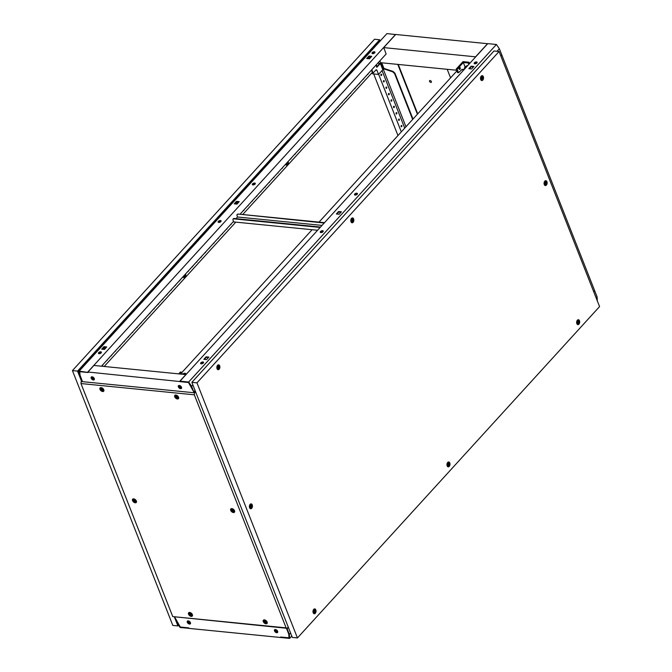 <?xml version="1.0" encoding="UTF-8"?>
<svg xmlns="http://www.w3.org/2000/svg" width="672" height="672" viewBox="0 0 672 672"><rect width="100%" height="100%" fill="white"/><g stroke="black" fill="none" stroke-linecap="round" stroke-linejoin="round"><path stroke-width="1.01" d="M500.867 56.036L501.816 54.995L594.628 290.606L593.678 291.648M487.679 43.714L395.699 34.474L383.729 47.603L475.709 56.843M383.863 48.224L383.729 47.603M456.599 70.241L380.579 62.681L379.865 60.875M380.722 62.698L405.964 126.781M412.986 119.07L394.918 73.181L394.573 73.559L412.65 119.448M394.573 73.559L392.734 71.828L383.544 68.771L381.167 62.74M394.918 73.181L393.078 71.45L383.88 68.393L383.544 68.771M397.782 64.394L417.413 114.223M381.73 62.798L383.939 68.41M487.637 43.613L475.667 56.734M383.88 68.393L381.679 62.79M275.369 629.53A1.915 1.159 -137.6 0 0 277.586 631.865A1.915 1.159 -137.6 0 0 277.754 631.873M181.583 387.542A1.915 1.159 42.4 0 1 181.339 387.542A1.915 1.159 42.4 0 1 179.138 385.459M179.012 385.468A2.075 1.252 -137.6 0 0 181.39 387.668A2.075 1.252 -137.6 0 0 181.608 387.677M181.574 388.105A2.075 1.252 42.4 0 1 180.877 388.231A2.075 1.252 42.4 0 1 179.197 387.307A1.991 1.201 -137.6 0 0 180.902 388.29A1.991 1.201 -137.6 0 0 181.541 388.189M274.848 629.622A2.075 1.252 -137.6 0 0 274.747 629.874A1.991 1.201 -137.6 0 0 277.049 632.369A1.991 1.201 -137.6 0 0 277.687 632.26M275.234 629.53A2.075 1.252 -137.6 0 0 277.637 631.999A2.075 1.252 -137.6 0 0 277.746 631.999M91.93 376.79A1.915 1.159 -137.6 0 0 94.139 378.874A1.915 1.159 -137.6 0 0 94.382 378.874M91.812 376.799A2.075 1.252 -137.6 0 0 94.189 379A2.075 1.252 -137.6 0 0 94.399 379.008M91.459 376.9A1.991 1.201 -137.6 0 0 91.997 378.638A2.075 1.252 -137.6 0 0 93.677 379.562A2.075 1.252 -137.6 0 0 94.374 379.436M190.554 623.204A1.915 1.159 42.4 0 1 190.386 623.196A1.915 1.159 42.4 0 1 188.168 620.861M188.034 620.861A2.075 1.252 -137.6 0 0 190.436 623.33A2.075 1.252 -137.6 0 0 190.546 623.339M180.566 388.668A1.991 1.201 42.4 0 1 178.676 387.458A1.991 1.201 42.4 0 1 178.458 385.728A1.991 1.201 42.4 0 1 179.298 385.468A1.991 1.201 42.4 0 1 181.188 386.677A1.991 1.201 42.4 0 1 181.406 388.408A1.991 1.201 42.4 0 1 180.566 388.668M178.668 385.568A1.991 1.201 -137.6 0 0 179.197 387.307M91.997 378.638A1.991 1.201 -137.6 0 0 93.702 379.63A1.991 1.201 -137.6 0 0 94.34 379.52M93.358 379.999A1.991 1.201 42.4 0 1 91.476 378.79A1.991 1.201 42.4 0 1 91.258 377.059A1.991 1.201 42.4 0 1 92.098 376.799A1.991 1.201 42.4 0 1 93.988 378.008A1.991 1.201 42.4 0 1 94.198 379.739A1.991 1.201 42.4 0 1 93.358 379.999M275.444 629.538A1.991 1.201 -137.6 0 0 274.604 629.798A1.991 1.201 -137.6 0 0 274.814 631.529A1.991 1.201 -137.6 0 0 276.704 632.738A1.991 1.201 -137.6 0 0 277.544 632.478A1.991 1.201 -137.6 0 0 277.334 630.748A1.991 1.201 -137.6 0 0 275.444 629.538M187.547 621.205A1.991 1.201 -137.6 0 0 189.848 623.7A1.991 1.201 -137.6 0 0 190.478 623.591M188.244 620.869A1.991 1.201 -137.6 0 0 187.404 621.13A1.991 1.201 -137.6 0 0 187.614 622.86A1.991 1.201 -137.6 0 0 189.504 624.07A1.991 1.201 -137.6 0 0 190.344 623.809A1.991 1.201 -137.6 0 0 190.126 622.079A1.991 1.201 -137.6 0 0 188.244 620.869M288.33 627.27L286.927 628.312M194.141 392.759L193.855 392.02L195.115 390.634M289.078 637.804L280.661 637.014L280.862 637.526L188.933 628.387L188.731 627.875L180.348 627.043L177.618 623.078L174.812 617.165M82.026 381.612L81.841 380.764M180.163 381.57L87.94 372.011L93.92 365.45L185.858 374.581L179.878 381.15M193.855 392.02L188.454 382.494L180.079 381.662M87.94 372.011L88.141 372.523L79.766 371.692L80.06 375.413L82.236 380.923L81.74 380.881M289.044 637.846L288.742 634.124L286.566 628.614L287.07 628.656M220.466 220.55A1.596 0.798 -21.5 0 0 218.786 221.021A1.596 0.798 -21.5 0 0 218.131 222.071A1.596 0.798 -21.5 0 0 218.761 222.424A1.596 0.798 -21.5 0 0 220.45 221.953A1.596 0.798 -21.5 0 0 221.096 220.903A1.596 0.798 -21.5 0 0 220.466 220.55M218.324 222.289A1.596 0.798 158.5 0 1 220.668 221.063A1.596 0.798 158.5 0 1 221.105 221.197M254.663 183.044A1.596 0.798 -21.5 0 0 252.983 183.515A1.596 0.798 -21.5 0 0 252.328 184.565A1.596 0.798 -21.5 0 0 252.958 184.918A1.596 0.798 -21.5 0 0 254.638 184.447A1.596 0.798 -21.5 0 0 255.293 183.397A1.596 0.798 -21.5 0 0 254.663 183.044M252.521 184.783A1.596 0.798 158.5 0 1 254.864 183.557A1.596 0.798 158.5 0 1 255.301 183.691M100.783 351.809A1.596 0.798 -21.5 0 0 99.095 352.279A1.596 0.798 -21.5 0 0 98.448 353.338A1.596 0.798 -21.5 0 0 99.078 353.69A1.596 0.798 -21.5 0 0 100.758 353.22A1.596 0.798 -21.5 0 0 101.413 352.17A1.596 0.798 -21.5 0 0 100.783 351.809M101.422 352.456A1.596 0.798 -21.5 0 0 100.985 352.321A1.596 0.798 -21.5 0 0 98.641 353.556M374.346 51.778A1.596 0.798 -21.5 0 0 372.666 52.248A1.596 0.798 -21.5 0 0 372.011 53.298A1.596 0.798 -21.5 0 0 372.641 53.651A1.596 0.798 -21.5 0 0 374.329 53.189A1.596 0.798 -21.5 0 0 374.976 52.13A1.596 0.798 -21.5 0 0 374.346 51.778M374.984 52.424A1.596 0.798 -21.5 0 0 374.556 52.29A1.596 0.798 -21.5 0 0 372.204 53.525M101.472 366.198L233.537 221.357M235.998 218.66L237.552 216.955M240.013 214.25L386.131 53.995L383.897 48.006M88.099 372.422L79.153 371.137L79.481 375.152L81.69 380.747L82.186 380.797L80.052 375.236M99.742 353.64L100.943 352.321M103.648 349.356L105.496 347.332M219.425 222.373L220.626 221.054M236.158 204.028L237.997 202.003M253.621 184.876L254.822 183.557M368.668 58.699L370.507 56.675M373.304 53.609L374.506 52.29M80.01 375.278L79.724 371.683L88.015 372.506M234.805 203.893L236.645 201.869L238.82 202.087M106.319 347.416L104.143 347.197L102.295 349.222M371.33 56.759L369.155 56.54L367.307 58.565M395.615 34.566L386.921 33.6L79.153 371.137M87.814 371.994L395.573 34.457M236.981 204.112L239.232 201.634L236.443 201.356L234.192 203.834L236.981 204.112M103.942 346.685L101.682 349.163L104.471 349.44L106.73 346.962L103.942 346.685L104.143 347.197M369.491 58.783L371.742 56.305L368.953 56.028L366.694 58.506L369.491 58.783M369.155 56.54L368.953 56.028M236.645 201.869L236.443 201.356M597.332 300.938L597.089 296.848L594.678 290.741L593.729 291.782M286.726 628.622L288.792 634.259L289.086 637.854L280.787 637.031L280.988 637.543L289.649 638.4L291.791 636.048M289.649 638.4L289.321 634.385L290.59 632.999M596.131 297.889L597.089 296.848M289.321 634.385L287.12 628.79L288.38 627.396M286.616 628.74L287.12 628.79M357.21 194.258A1.596 0.798 -21.5 0 0 357.445 193.553A1.596 0.798 -21.5 0 0 356.269 193.225A1.596 0.798 -21.5 0 0 354.715 194.015A1.596 0.798 -21.5 0 0 354.48 194.72A1.596 0.798 -21.5 0 0 355.656 195.048A1.596 0.798 -21.5 0 0 357.21 194.258M354.673 194.939A1.596 0.798 158.5 0 1 354.917 194.527A1.596 0.798 158.5 0 1 357.454 193.847M323.014 231.764A1.596 0.798 -21.5 0 0 323.249 231.059A1.596 0.798 -21.5 0 0 322.073 230.731A1.596 0.798 -21.5 0 0 320.519 231.512A1.596 0.798 -21.5 0 0 320.284 232.226A1.596 0.798 -21.5 0 0 321.46 232.554A1.596 0.798 -21.5 0 0 323.014 231.764M320.477 232.445A1.596 0.798 158.5 0 1 320.72 232.025A1.596 0.798 158.5 0 1 323.257 231.344M476.893 62.992A1.596 0.798 -21.5 0 0 477.128 62.286A1.596 0.798 -21.5 0 0 475.952 61.958A1.596 0.798 -21.5 0 0 474.398 62.748A1.596 0.798 -21.5 0 0 474.163 63.454A1.596 0.798 -21.5 0 0 475.339 63.781A1.596 0.798 -21.5 0 0 476.893 62.992M477.137 62.58A1.596 0.798 -21.5 0 0 474.6 63.26A1.596 0.798 -21.5 0 0 474.356 63.672M203.322 363.031A1.596 0.798 -21.5 0 0 203.566 362.317A1.596 0.798 -21.5 0 0 202.381 361.99A1.596 0.798 -21.5 0 0 200.836 362.779A1.596 0.798 -21.5 0 0 200.6 363.485A1.596 0.798 -21.5 0 0 201.776 363.812A1.596 0.798 -21.5 0 0 203.322 363.031M203.574 362.611A1.596 0.798 -21.5 0 0 201.037 363.292A1.596 0.798 -21.5 0 0 200.794 363.712M180.004 381.158L180.205 381.671L188.496 382.494L193.805 391.894L191.596 386.291L188.656 382.024L180.004 381.158L487.763 43.621L496.415 44.486L499.355 48.754L501.766 54.869L500.816 55.91M191.596 386.291L192.864 384.905M497.045 51.299L499.355 48.754M193.805 391.894L195.065 390.508M188.656 382.024L496.415 44.486M338.596 211.512L336.336 213.99L339.133 214.267L341.384 211.789L338.596 211.512L338.797 212.024L340.973 212.243M471.635 68.939L473.894 66.461L471.106 66.184L468.846 68.662L471.635 68.939M206.623 359.596L208.874 357.118L206.086 356.84L203.834 359.318L206.623 359.596M336.949 214.049L338.797 212.024M473.483 66.914L471.307 66.696L469.459 68.72M208.463 357.571L206.287 357.353L204.448 359.377M206.287 357.353L206.086 356.84M471.307 66.696L471.106 66.184M188.807 628.379L188.605 627.866L180.306 627.035L175.006 617.644L177.206 623.246L180.146 627.514L188.891 628.286M133.501 500.934A1.016 0.613 -137.6 0 0 135.089 501.094A1.016 0.613 -137.6 0 0 133.501 500.934M135.962 500.976A1.915 1.159 42.4 0 1 135.878 502.118A1.915 1.159 42.4 0 1 134.366 502.152A1.915 1.159 42.4 0 1 132.972 500.682A1.915 1.159 42.4 0 1 133.056 499.54A1.915 1.159 42.4 0 1 134.56 499.506A1.915 1.159 42.4 0 1 135.962 500.976M231.664 510.695A1.016 0.613 -137.6 0 0 233.26 510.854A1.016 0.613 -137.6 0 0 231.664 510.695M234.125 510.737A1.915 1.159 42.4 0 1 234.041 511.871A1.915 1.159 42.4 0 1 232.537 511.913A1.915 1.159 42.4 0 1 231.134 510.434A1.915 1.159 42.4 0 1 231.218 509.3A1.915 1.159 42.4 0 1 232.722 509.258A1.915 1.159 42.4 0 1 234.125 510.737M135.038 501.085A0.958 0.58 -137.6 0 0 133.543 500.942A0.958 0.58 -137.6 0 0 135.038 501.085M134.022 500.245A0.958 0.58 -137.6 0 0 135.08 501.22M233.209 510.846A0.958 0.58 -137.6 0 0 231.714 510.695A0.958 0.58 -137.6 0 0 233.209 510.846M232.184 510.006A0.958 0.58 -137.6 0 0 233.243 510.972M135.878 502.118L136.391 501.556A1.915 1.159 -137.6 0 0 136.492 501.404M234.041 511.871L234.553 511.308A1.915 1.159 -137.6 0 0 234.662 511.165M100.926 389.676A1.016 0.613 -137.6 0 0 102.514 389.836A1.016 0.613 -137.6 0 0 100.926 389.676M103.387 389.718A1.915 1.159 42.4 0 1 103.303 390.86A1.915 1.159 42.4 0 1 101.791 390.894A1.915 1.159 42.4 0 1 100.397 389.424A1.915 1.159 42.4 0 1 100.481 388.282A1.915 1.159 42.4 0 1 101.984 388.248A1.915 1.159 42.4 0 1 103.387 389.718M189.496 614.519A1.016 0.613 -137.6 0 0 191.083 614.678A1.016 0.613 -137.6 0 0 189.496 614.519M191.957 614.561A1.915 1.159 42.4 0 1 191.873 615.703A1.915 1.159 42.4 0 1 190.361 615.737A1.915 1.159 42.4 0 1 188.966 614.267A1.915 1.159 42.4 0 1 189.05 613.124A1.915 1.159 42.4 0 1 190.554 613.091A1.915 1.159 42.4 0 1 191.957 614.561M175.669 397.11A1.016 0.613 -137.6 0 0 177.265 397.261A1.016 0.613 -137.6 0 0 175.669 397.11M178.13 397.144A1.915 1.159 42.4 0 1 178.046 398.286A1.915 1.159 42.4 0 1 176.543 398.32A1.915 1.159 42.4 0 1 175.14 396.85A1.915 1.159 42.4 0 1 175.224 395.707A1.915 1.159 42.4 0 1 176.728 395.674A1.915 1.159 42.4 0 1 178.13 397.144M102.472 389.827A0.958 0.58 -137.6 0 0 100.976 389.684A0.958 0.58 -137.6 0 0 102.472 389.827M101.447 388.987A0.958 0.58 -137.6 0 0 102.505 389.962M191.033 614.678A0.958 0.58 -137.6 0 0 189.538 614.527A0.958 0.58 -137.6 0 0 191.033 614.678M190.016 613.838A0.958 0.58 -137.6 0 0 191.075 614.804M177.215 397.261A0.958 0.58 -137.6 0 0 175.72 397.11A0.958 0.58 -137.6 0 0 177.215 397.261M176.19 396.421A0.958 0.58 -137.6 0 0 177.248 397.387M103.303 390.86L103.816 390.298A1.915 1.159 -137.6 0 0 103.916 390.146M191.873 615.703L192.385 615.14A1.915 1.159 -137.6 0 0 192.486 614.989M178.046 398.286L178.559 397.723A1.915 1.159 -137.6 0 0 178.668 397.572M264.239 621.953A1.016 0.613 -137.6 0 0 265.826 622.112A1.016 0.613 -137.6 0 0 264.239 621.953M266.7 621.995A1.915 1.159 42.4 0 1 266.616 623.129A1.915 1.159 42.4 0 1 265.112 623.171A1.915 1.159 42.4 0 1 263.71 621.692A1.915 1.159 42.4 0 1 263.794 620.558A1.915 1.159 42.4 0 1 265.297 620.516A1.915 1.159 42.4 0 1 266.7 621.995M265.784 622.104A0.958 0.58 -137.6 0 0 264.289 621.953A0.958 0.58 -137.6 0 0 265.784 622.104M264.76 621.264A0.958 0.58 -137.6 0 0 265.818 622.23M266.616 623.129L267.128 622.566A1.915 1.159 -137.6 0 0 267.238 622.423M132.552 500.64A2.444 1.478 42.4 0 1 133.157 498.893A2.444 1.478 42.4 0 1 136.382 501.018A2.444 1.478 42.4 0 1 136.517 501.95A2.444 1.478 42.4 0 1 134.736 502.681A2.444 1.478 42.4 0 1 132.552 500.64M230.714 510.392A2.444 1.478 42.4 0 1 231.319 508.645A2.444 1.478 42.4 0 1 234.545 510.779A2.444 1.478 42.4 0 1 234.679 511.711A2.444 1.478 42.4 0 1 232.898 512.442A2.444 1.478 42.4 0 1 230.714 510.392M99.977 389.382A2.444 1.478 42.4 0 1 100.582 387.635A2.444 1.478 42.4 0 1 103.807 389.76A2.444 1.478 42.4 0 1 103.942 390.692A2.444 1.478 42.4 0 1 102.161 391.423A2.444 1.478 42.4 0 1 99.977 389.382M188.546 614.225A2.444 1.478 42.4 0 1 189.151 612.478A2.444 1.478 42.4 0 1 192.377 614.603A2.444 1.478 42.4 0 1 192.511 615.544A2.444 1.478 42.4 0 1 190.73 616.274A2.444 1.478 42.4 0 1 188.546 614.225M174.72 396.808A2.444 1.478 42.4 0 1 175.325 395.06A2.444 1.478 42.4 0 1 178.55 397.186A2.444 1.478 42.4 0 1 178.685 398.126A2.444 1.478 42.4 0 1 176.904 398.857A2.444 1.478 42.4 0 1 174.72 396.808M263.29 621.65A2.444 1.478 42.4 0 1 263.894 619.903A2.444 1.478 42.4 0 1 267.12 622.037A2.444 1.478 42.4 0 1 267.254 622.969A2.444 1.478 42.4 0 1 265.474 623.7A2.444 1.478 42.4 0 1 263.29 621.65M133.703 498.859A1.915 1.159 -137.6 0 0 133.568 498.977L133.056 499.54M231.865 508.62A1.915 1.159 -137.6 0 0 231.731 508.738L231.218 509.3M101.128 387.601A1.915 1.159 -137.6 0 0 100.993 387.719L100.481 388.282M189.697 612.444A1.915 1.159 -137.6 0 0 189.563 612.562L189.05 613.124M175.871 395.027A1.915 1.159 -137.6 0 0 175.736 395.144L175.224 395.707M264.44 619.878A1.915 1.159 -137.6 0 0 264.306 619.996L263.794 620.558M288.238 627.026L287.322 628.345L286.129 627.866L194.326 394.817L194.536 392.792L195.628 391.927M287.322 628.345L172.763 616.594L80.968 383.544L81.178 381.528L81.934 381.368M194.048 392.507L194.729 392.582M80.968 383.544L194.326 394.817M81.178 381.528L194.536 392.792M172.763 616.594L286.129 627.866M194.628 392.566L195.258 391.877A1.596 0.983 -84.3 0 1 195.527 391.667M546.176 183.968A1.016 0.63 95.7 0 0 545.53 182.33A1.016 0.63 95.7 0 0 546.176 183.968M545 181.591A1.915 1.184 -84.3 0 1 545.79 181.222A1.915 1.184 -84.3 0 1 546.773 182.591A1.915 1.184 -84.3 0 1 546.21 184.666A1.915 1.184 -84.3 0 1 545.412 185.027A1.915 1.184 -84.3 0 1 544.429 183.666A1.915 1.184 -84.3 0 1 545 181.591M251.496 507.167A1.016 0.63 95.7 0 0 250.849 505.52A1.016 0.63 95.7 0 0 251.496 507.167M250.312 504.781A1.915 1.184 -84.3 0 1 251.11 504.42A1.915 1.184 -84.3 0 1 252.092 505.781A1.915 1.184 -84.3 0 1 251.53 507.856A1.915 1.184 -84.3 0 1 250.732 508.217A1.915 1.184 -84.3 0 1 249.749 506.856A1.915 1.184 -84.3 0 1 250.312 504.781M545.546 182.381A0.958 0.588 95.7 0 0 546.151 183.918A0.958 0.588 95.7 0 0 545.546 182.381A0.958 0.588 95.7 0 1 545.404 183.851L545.404 183.851M250.866 505.571A0.958 0.588 95.7 0 0 251.471 507.116A0.958 0.588 95.7 0 0 250.866 505.571A0.958 0.588 95.7 0 1 250.723 507.041L250.723 507.041M545.79 181.222L545.042 181.154A1.915 1.184 95.7 0 0 544.824 181.163A2.444 1.512 -84.3 0 1 545.244 180.818A2.444 1.512 -84.3 0 1 547.016 181.994A2.444 1.512 -84.3 0 1 546.378 185.094A2.444 1.512 -84.3 0 1 544.799 185.321A2.444 1.512 -84.3 0 1 544.824 181.154M251.11 504.42L250.362 504.344A1.915 1.184 95.7 0 0 250.144 504.353A2.444 1.512 -84.3 0 1 250.564 504.008A2.444 1.512 -84.3 0 1 252.336 505.184A2.444 1.512 -84.3 0 1 251.698 508.284A2.444 1.512 -84.3 0 1 250.118 508.511A2.444 1.512 -84.3 0 1 250.144 504.353M352.901 221.189A1.016 0.63 95.7 0 0 352.254 219.551A1.016 0.63 95.7 0 0 352.901 221.189M351.725 218.803A1.915 1.184 -84.3 0 1 352.514 218.442A1.915 1.184 -84.3 0 1 353.497 219.803A1.915 1.184 -84.3 0 1 352.934 221.878A1.915 1.184 -84.3 0 1 352.136 222.247A1.915 1.184 -84.3 0 1 351.154 220.878A1.915 1.184 -84.3 0 1 351.725 218.803M449.039 465.259A1.016 0.63 95.7 0 0 448.4 463.621A1.016 0.63 95.7 0 0 449.039 465.259M447.863 462.874A1.915 1.184 -84.3 0 1 448.661 462.512A1.915 1.184 -84.3 0 1 449.644 463.882A1.915 1.184 -84.3 0 1 449.072 465.956A1.915 1.184 -84.3 0 1 448.283 466.318A1.915 1.184 -84.3 0 1 447.3 464.948A1.915 1.184 -84.3 0 1 447.863 462.874M352.271 219.601A0.958 0.588 95.7 0 0 352.876 221.138A0.958 0.588 95.7 0 0 352.271 219.601M352.128 221.063A0.958 0.588 95.7 0 0 352.279 219.593M448.417 463.672A0.958 0.588 95.7 0 0 449.022 465.209A0.958 0.588 95.7 0 0 448.417 463.672A0.958 0.588 95.7 0 1 448.274 465.133L448.274 465.133M352.514 218.442L351.767 218.366A1.915 1.184 95.7 0 0 351.548 218.375A2.444 1.512 -84.3 0 1 351.977 218.039A2.444 1.512 -84.3 0 1 353.741 219.215A2.444 1.512 -84.3 0 1 353.102 222.314A2.444 1.512 -84.3 0 1 351.523 222.533A2.444 1.512 -84.3 0 1 351.548 218.375M448.661 462.512L447.913 462.437A1.915 1.184 95.7 0 0 447.695 462.454A2.444 1.512 -84.3 0 1 448.115 462.109A2.444 1.512 -84.3 0 1 449.887 463.285A2.444 1.512 -84.3 0 1 449.249 466.385A2.444 1.512 -84.3 0 1 447.67 466.603A2.444 1.512 -84.3 0 1 447.695 462.445M578.726 323.022A1.016 0.63 95.7 0 0 578.08 321.384A1.016 0.63 95.7 0 0 578.726 323.022M577.55 320.645A1.915 1.184 -84.3 0 1 578.348 320.275A1.915 1.184 -84.3 0 1 579.331 321.644A1.915 1.184 -84.3 0 1 578.76 323.719A1.915 1.184 -84.3 0 1 577.97 324.08A1.915 1.184 -84.3 0 1 576.988 322.72A1.915 1.184 -84.3 0 1 577.55 320.645M482.588 78.952A1.016 0.63 95.7 0 0 481.942 77.314A1.016 0.63 95.7 0 0 482.588 78.952M481.412 76.566A1.915 1.184 -84.3 0 1 482.202 76.205A1.915 1.184 -84.3 0 1 483.185 77.574A1.915 1.184 -84.3 0 1 482.622 79.649A1.915 1.184 -84.3 0 1 481.824 80.01A1.915 1.184 -84.3 0 1 480.841 78.641A1.915 1.184 -84.3 0 1 481.412 76.566M315.084 612.184A1.016 0.63 95.7 0 0 314.437 610.546A1.016 0.63 95.7 0 0 315.084 612.184M313.9 609.798A1.915 1.184 -84.3 0 1 314.698 609.437A1.915 1.184 -84.3 0 1 315.68 610.798A1.915 1.184 -84.3 0 1 315.118 612.872A1.915 1.184 -84.3 0 1 314.32 613.242A1.915 1.184 -84.3 0 1 313.337 611.873A1.915 1.184 -84.3 0 1 313.9 609.798M578.105 321.434A0.958 0.588 95.7 0 0 578.71 322.972A0.958 0.588 95.7 0 0 578.105 321.434A0.958 0.588 95.7 0 1 577.962 322.904L577.962 322.904M481.958 77.364A0.958 0.588 95.7 0 0 482.563 78.901A0.958 0.588 95.7 0 0 481.958 77.364A0.958 0.588 95.7 0 1 481.816 78.826A0.958 0.588 95.7 0 0 481.816 78.826M314.454 610.596A0.958 0.588 95.7 0 0 315.059 612.133A0.958 0.588 95.7 0 0 314.454 610.596A0.958 0.588 95.7 0 1 314.311 612.058L314.311 612.058M578.348 320.275L577.601 320.208A1.915 1.184 95.7 0 0 577.374 320.216A2.444 1.512 -84.3 0 1 577.802 319.872A2.444 1.512 -84.3 0 1 579.575 321.048A2.444 1.512 -84.3 0 1 578.936 324.148A2.444 1.512 -84.3 0 1 577.357 324.374A2.444 1.512 -84.3 0 1 577.382 320.208M482.202 76.205L481.454 76.129A1.915 1.184 95.7 0 0 481.236 76.146A2.444 1.512 -84.3 0 1 481.664 75.802A2.444 1.512 -84.3 0 1 483.428 76.978A2.444 1.512 -84.3 0 1 482.79 80.077A2.444 1.512 -84.3 0 1 481.211 80.296A2.444 1.512 -84.3 0 1 481.236 76.138M314.698 609.437L313.95 609.361A1.915 1.184 95.7 0 0 313.732 609.37A2.444 1.512 -84.3 0 1 314.152 609.034A2.444 1.512 -84.3 0 1 315.924 610.21A2.444 1.512 -84.3 0 1 315.286 613.309A2.444 1.512 -84.3 0 1 313.706 613.528A2.444 1.512 -84.3 0 1 313.732 609.37M218.938 368.113A1.016 0.63 95.7 0 0 218.291 366.467A1.016 0.63 95.7 0 0 218.938 368.113M217.762 365.728A1.915 1.184 -84.3 0 1 218.551 365.366A1.915 1.184 -84.3 0 1 219.534 366.727A1.915 1.184 -84.3 0 1 218.971 368.802A1.915 1.184 -84.3 0 1 218.173 369.163A1.915 1.184 -84.3 0 1 217.199 367.802A1.915 1.184 -84.3 0 1 217.762 365.728M218.316 366.517A0.958 0.588 95.7 0 0 218.921 368.063A0.958 0.588 95.7 0 0 218.316 366.517A0.958 0.588 95.7 0 1 218.165 367.987M218.551 365.366L217.804 365.291A1.915 1.184 95.7 0 0 217.585 365.299A2.444 1.512 -84.3 0 1 218.014 364.955A2.444 1.512 -84.3 0 1 219.778 366.131A2.444 1.512 -84.3 0 1 219.139 369.23A2.444 1.512 -84.3 0 1 217.568 369.457A2.444 1.512 -84.3 0 1 217.594 365.299M544.984 184.985A1.982 1.226 -84.3 0 1 544.513 184.993M250.303 508.175A1.982 1.226 -84.3 0 1 249.833 508.183M351.708 222.205A1.982 1.226 -84.3 0 1 351.238 222.214M447.854 466.276A1.982 1.226 -84.3 0 1 447.376 466.284M577.542 324.038A1.982 1.226 -84.3 0 1 577.063 324.047M481.396 79.968A1.982 1.226 -84.3 0 1 480.925 79.976M313.891 613.2A1.982 1.226 -84.3 0 1 313.421 613.208M217.753 369.121A1.982 1.226 -84.3 0 1 217.274 369.13M544.9 181.079A1.982 1.226 -84.3 0 1 545.362 181.18M544.454 184.901A1.915 1.184 95.7 0 0 544.664 184.951L545.412 185.027M250.219 504.277A1.982 1.226 -84.3 0 1 250.681 504.378M249.774 508.091A1.915 1.184 95.7 0 0 249.984 508.15L250.732 508.217M351.624 218.299A1.982 1.226 -84.3 0 1 352.086 218.4M351.179 222.113A1.915 1.184 95.7 0 0 351.389 222.172L352.136 222.247M447.77 462.37A1.982 1.226 -84.3 0 1 448.232 462.47M447.317 466.192A1.915 1.184 95.7 0 0 447.535 466.242L448.283 466.318M577.458 320.132A1.982 1.226 -84.3 0 1 577.92 320.233M577.004 323.954A1.915 1.184 95.7 0 0 577.223 324.005L577.97 324.08M481.312 76.062A1.982 1.226 -84.3 0 1 481.774 76.163M480.866 79.884A1.915 1.184 95.7 0 0 481.076 79.934L481.824 80.01M313.807 609.294A1.982 1.226 -84.3 0 1 314.269 609.395M313.354 613.108A1.915 1.184 95.7 0 0 313.572 613.166L314.32 613.242M217.661 365.215A1.982 1.226 -84.3 0 1 218.131 365.316M217.216 369.037A1.915 1.184 95.7 0 0 217.426 369.096L218.173 369.163M297.444 637.946L599.567 306.6L499.078 51.5L196.963 382.847L297.444 637.946L292.337 637.434L191.856 382.343L493.97 50.996L499.078 51.5M196.963 382.847L191.856 382.343M447.208 69.308L450.568 77.851M431.382 81.556A1.176 0.714 -137.6 0 0 430.517 80.648A1.176 0.714 -137.6 0 0 429.584 80.674A1.176 0.714 -137.6 0 0 429.534 81.379A1.176 0.714 -137.6 0 0 430.399 82.286A1.176 0.714 -137.6 0 0 431.332 82.261A1.176 0.714 -137.6 0 0 431.382 81.556M398.252 64.436L417.724 113.87M244.415 219.492L245.02 219.559M238.182 218.879L238.787 218.938M322.022 225.397L237.569 217.006L237.014 215.594A1.596 0.966 -137.6 0 1 237.082 214.645L237.426 214.267A1.596 0.966 42.4 0 1 238.098 214.066L324.526 222.65M233.276 218.904A1.596 0.966 42.4 0 1 233.411 218.677A1.596 0.966 42.4 0 1 234.083 218.467L233.738 218.845A1.596 0.966 -137.6 0 0 233.066 219.055A1.596 0.966 -137.6 0 0 232.999 220.004L233.495 221.407M250.639 220.114L251.244 220.172M256.872 220.735L257.477 220.794M263.105 221.357L263.701 221.416M269.329 221.97L269.934 222.029M275.562 222.592L276.158 222.65M281.786 223.213L282.391 223.272M288.019 223.826L288.616 223.894M294.244 224.448L294.848 224.507M300.476 225.07L301.073 225.128M306.701 225.683L307.306 225.75M312.934 226.304L313.53 226.363M319.158 226.926L319.763 226.985M317.587 230.261L233.083 221.861M233.738 218.845L320.166 227.438M238.098 214.066L324.181 223.028M237.754 214.435A1.596 0.966 -137.6 0 0 237.082 214.645M234.083 218.467L320.51 227.06M181.667 372.775L312.11 229.715M319.04 222.104L456.876 70.938M464.579 69.048L461.689 69.787M182.683 374.27L182.834 374.102A1.672 0.84 158.5 0 1 184.464 373.271A1.672 0.84 158.5 0 1 185.699 373.615A1.672 0.84 158.5 0 1 185.455 374.354L185.296 374.531M183.792 374.38A1.672 0.84 158.5 0 1 185.648 374.077M182.238 374.228L181.406 372.12L180.415 372.019L178.718 373.876M181.406 372.12L179.718 373.976M459.077 68.972A1.033 0.638 95.7 0 0 460.194 67.754A1.033 0.638 95.7 0 0 459.077 68.972A1.033 0.638 95.7 0 0 459.203 67.67M468.846 64.369L468.3 62.983L463.319 62.488L465.133 67.099M467.51 65.831L465.805 66.368L464.436 67.864L464.806 68.796M456.17 69.14L457.531 72.601L458.531 72.702L457.162 69.241L456.17 69.14L463.008 61.639L468.989 62.236L469.535 63.613M463.319 62.488L457.162 69.241M462.302 69.846L462.101 69.334L458.531 72.702M468.3 62.983L468.989 62.236M466.15 67.326L465.679 67.066L467.048 65.562M465.679 67.066L464.436 67.864M183.977 275.705A1.084 0.672 95.7 0 0 185.329 275.478A1.084 0.672 95.7 0 0 184.985 274.604M286.566 163.195A1.084 0.672 95.7 0 0 287.918 162.96A1.084 0.672 95.7 0 0 287.574 162.095M103.009 364.518A0.697 0.437 -84.3 0 1 102.362 365.224M107.276 359.831A0.697 0.437 -84.3 0 1 106.638 360.536M111.552 355.135A0.697 0.437 -84.3 0 1 110.914 355.849M115.828 350.448A0.697 0.437 -84.3 0 1 115.181 351.162M120.103 345.761A0.697 0.437 -84.3 0 1 119.456 346.475M124.379 341.074A0.697 0.437 -84.3 0 1 123.732 341.779M128.654 336.386A0.697 0.437 -84.3 0 1 128.008 337.092M132.93 331.699A0.697 0.437 -84.3 0 1 132.283 332.405M137.206 327.012A0.697 0.437 -84.3 0 1 136.559 327.718M141.473 322.325A0.697 0.437 -84.3 0 1 140.834 323.03M145.748 317.638A0.697 0.437 -84.3 0 1 145.102 318.343M150.024 312.95A0.697 0.437 -84.3 0 1 149.377 313.656M154.3 308.255A0.697 0.437 -84.3 0 1 153.653 308.969M158.575 303.568A0.697 0.437 -84.3 0 1 157.928 304.282M162.851 298.88A0.697 0.437 -84.3 0 1 162.204 299.594M167.126 294.193A0.697 0.437 -84.3 0 1 166.48 294.899M171.394 289.506A0.697 0.437 -84.3 0 1 170.755 290.212M175.669 284.819A0.697 0.437 -84.3 0 1 175.031 285.524M179.945 280.132A0.697 0.437 -84.3 0 1 179.298 280.837M188.496 270.757A0.697 0.437 -84.3 0 1 187.849 271.463M192.772 266.07A0.697 0.437 -84.3 0 1 192.125 266.776M197.047 261.383A0.697 0.437 -84.3 0 1 196.4 262.088M201.323 256.687A0.697 0.437 -84.3 0 1 200.676 257.401M205.59 252A0.697 0.437 -84.3 0 1 204.952 252.714M209.866 247.313A0.697 0.437 -84.3 0 1 209.219 248.018M214.141 242.626A0.697 0.437 -84.3 0 1 213.494 243.331M218.417 237.938A0.697 0.437 -84.3 0 1 217.77 238.644M222.692 233.251A0.697 0.437 -84.3 0 1 222.046 233.957M226.968 228.564A0.697 0.437 -84.3 0 1 226.321 229.27M231.244 223.877A0.697 0.437 -84.3 0 1 230.597 224.582M368.021 73.861A0.697 0.437 -84.3 0 1 367.374 74.567M363.745 78.548A0.697 0.437 -84.3 0 1 363.107 79.254M359.47 83.236A0.697 0.437 -84.3 0 1 358.831 83.941M355.202 87.923A0.697 0.437 -84.3 0 1 354.556 88.628M350.927 92.61A0.697 0.437 -84.3 0 1 350.28 93.316M346.651 97.297A0.697 0.437 -84.3 0 1 346.004 98.003M342.376 101.984A0.697 0.437 -84.3 0 1 341.729 102.69M338.1 106.672A0.697 0.437 -84.3 0 1 337.453 107.386M333.824 111.359A0.697 0.437 -84.3 0 1 333.178 112.073M329.549 116.054A0.697 0.437 -84.3 0 1 328.91 116.76M325.282 120.742A0.697 0.437 -84.3 0 1 324.635 121.447M321.006 125.429A0.697 0.437 -84.3 0 1 320.359 126.134M316.73 130.116A0.697 0.437 -84.3 0 1 316.084 130.822M312.455 134.803A0.697 0.437 -84.3 0 1 311.808 135.509M308.179 139.49A0.697 0.437 -84.3 0 1 307.532 140.196M303.904 144.178A0.697 0.437 -84.3 0 1 303.257 144.883M299.628 148.865A0.697 0.437 -84.3 0 1 298.99 149.57M295.361 153.552A0.697 0.437 -84.3 0 1 294.714 154.266M291.085 158.239A0.697 0.437 -84.3 0 1 290.438 158.953M282.534 167.622A0.697 0.437 -84.3 0 1 281.887 168.328M278.258 172.309A0.697 0.437 -84.3 0 1 277.612 173.015M273.983 176.996A0.697 0.437 -84.3 0 1 273.336 177.702M269.707 181.684A0.697 0.437 -84.3 0 1 269.069 182.389M265.432 186.371A0.697 0.437 -84.3 0 1 264.793 187.076M261.164 191.058A0.697 0.437 -84.3 0 1 260.518 191.764M256.889 195.745A0.697 0.437 -84.3 0 1 256.242 196.451M252.613 200.432A0.697 0.437 -84.3 0 1 251.966 201.146M248.338 205.12A0.697 0.437 -84.3 0 1 247.691 205.834M244.062 209.807A0.697 0.437 -84.3 0 1 243.415 210.521M381.52 75.415A0.697 0.437 95.7 0 0 381.074 74.29A0.697 0.437 95.7 0 0 381.52 75.415M381.049 75.466A0.697 0.437 95.7 0 0 381.175 74.206M384.048 81.824A0.697 0.437 95.7 0 0 383.603 80.699A0.697 0.437 95.7 0 0 384.048 81.824M383.569 81.875A0.697 0.437 95.7 0 0 383.695 80.615M386.568 88.234A0.697 0.437 95.7 0 0 386.123 87.108A0.697 0.437 95.7 0 0 386.568 88.234M386.098 88.284A0.697 0.437 95.7 0 0 386.224 87.024M389.096 94.651A0.697 0.437 95.7 0 0 388.651 93.517A0.697 0.437 95.7 0 0 389.096 94.651M388.626 94.693A0.697 0.437 95.7 0 0 388.744 93.433M391.616 101.06A0.697 0.437 95.7 0 0 391.171 99.926A0.697 0.437 95.7 0 0 391.616 101.06M391.146 101.102A0.697 0.437 95.7 0 0 391.272 99.842M394.145 107.47A0.697 0.437 95.7 0 0 393.7 106.336A0.697 0.437 95.7 0 0 394.145 107.47M393.674 107.512A0.697 0.437 95.7 0 0 393.8 106.252M396.665 113.879A0.697 0.437 95.7 0 0 396.22 112.745A0.697 0.437 95.7 0 0 396.665 113.879M396.194 113.921A0.697 0.437 95.7 0 0 396.32 112.661M399.193 120.288A0.697 0.437 95.7 0 0 398.748 119.154A0.697 0.437 95.7 0 0 399.193 120.288M398.723 120.33A0.697 0.437 95.7 0 0 398.849 119.07M401.713 126.697A0.697 0.437 95.7 0 0 401.276 125.563A0.697 0.437 95.7 0 0 401.713 126.697M401.243 126.739A0.697 0.437 95.7 0 0 401.369 125.479M285.314 164.573L287.255 165.455L288.54 164.044L288.187 161.423M371.465 70.09L372.355 72.358L242.735 214.519M235.805 222.13L104.194 366.467M182.725 277.082L184.674 277.964L185.951 276.553L185.598 273.932M371.792 69.72L373.111 73.055L375.841 70.048A1.277 0.79 -84.3 0 1 376.37 69.804A1.277 0.79 -84.3 0 1 376.933 70.325L378.546 74.424L382.822 69.737L380.344 63.462L378.941 63.319M378.546 74.424L372.565 73.836L372.221 72.962M375.984 65.125L376.841 67.301L380.344 63.462M373.111 73.055L371.843 72.929M397.967 135.542L373.699 73.945M404.729 128.125L382.057 70.577M401.31 131.88L378.638 74.323M376.328 64.756L376.79 65.948L378.286 65.688L379.016 63.504L378.546 62.311M376.79 65.948L376.286 65.898M285.953 163.867L287.255 165.455M285.961 164.489L285.432 164.438M183.372 276.377L184.674 277.964M183.372 276.998L182.851 276.948M92.929 356.034L92.635 355.286A1.277 0.638 -21.5 0 0 93.425 355.488M179.869 260.677L179.575 259.93A1.277 0.638 -21.5 0 0 180.365 260.131M273.109 157.349A1.277 0.638 -21.5 0 0 273.89 157.559M360.049 62A1.277 0.638 -21.5 0 0 360.839 62.202M277.217 153.913L276.923 153.174M170.352 271.118L170.058 270.371M83.412 366.475L83.118 365.728M364.157 58.565L363.863 57.817M204.809 233.335L204.515 232.588M376.723 44.78L376.429 44.033M174.46 617.131L177.929 625.943L178.576 625.229M177.929 625.943L172.822 625.439L72.433 370.591L374.556 39.245L379.663 39.757L77.54 371.104L72.433 370.591M380.159 41.017L379.663 39.757M77.54 371.104L81.572 381.326M379.814 41.387L379.52 40.639L78.086 371.238L79.439 374.682M177.551 623.742L178.29 624.817M207.866 229.967L206.976 229.883M248.438 184.405L249.329 184.498M367.97 54.382A0.958 0.588 -84.3 0 1 368.626 53.038L369.146 53.088M370.398 50.652L370.692 51.4M365.954 55.524L366.248 56.272M87.217 362.292A0.958 0.588 -84.3 0 1 87.881 360.948L88.402 360.998M89.653 358.554L89.947 359.302M85.21 363.434L85.504 364.182M174.166 266.935A0.958 0.588 -84.3 0 1 174.821 265.591L175.342 265.65M176.593 263.206L176.887 263.953M172.15 268.078L172.444 268.825M281.022 149.738A0.958 0.588 -84.3 0 1 281.686 148.394L282.206 148.445M283.458 146L283.752 146.748M279.006 150.881L279.308 151.628M362.141 60.774A1.277 0.638 -21.5 0 0 361.141 60.799M275.201 156.122A1.277 0.638 -21.5 0 0 274.201 156.156M181.675 258.695A1.277 0.638 -21.5 0 0 180.676 258.728M94.735 354.052A1.277 0.638 -21.5 0 0 93.727 354.085M376.933 70.325L375.707 70.207M273.101 157.357L273.395 158.105M360.041 62.009L360.335 62.748"/></g></svg>
